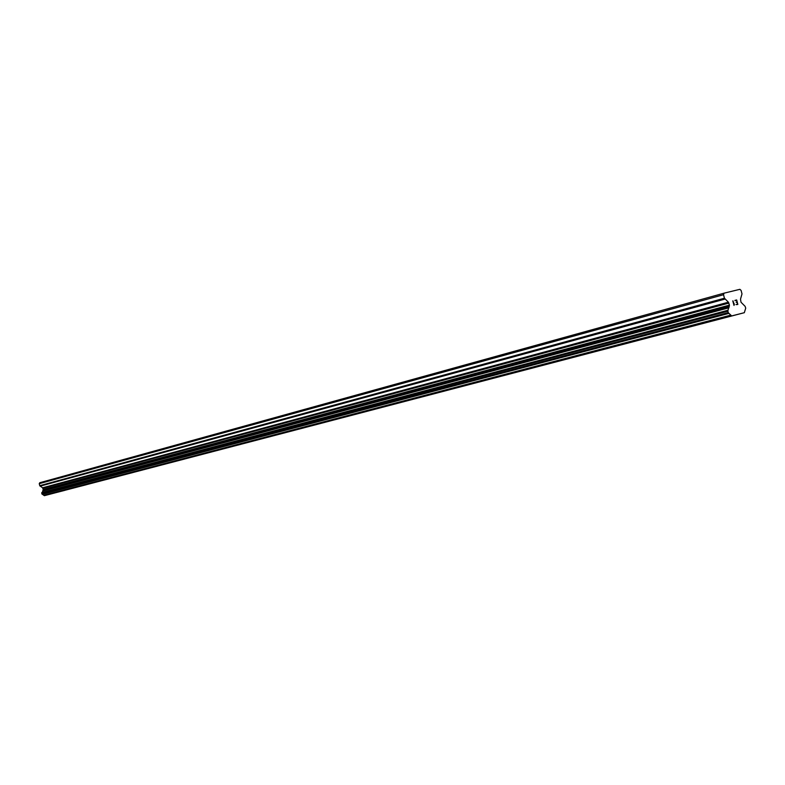 <?xml version="1.0" encoding="UTF-8"?>
<svg xmlns="http://www.w3.org/2000/svg" width="785" height="785" viewBox="0 0 785 785"><rect width="100%" height="100%" fill="white"/><g stroke="black" fill="none" stroke-linecap="round" stroke-linejoin="round"><path stroke-width="1.18" d="M707.933 322.184L696.501 325.147M706.343 322.615L696.109 325.255L706.343 322.615M649.823 337.373L638.97 340.19M648.498 337.736L638.539 340.307L648.498 337.736M595.844 351.494L585.512 354.172M594.736 351.798L585.041 354.3L594.736 351.798M545.555 364.642L535.704 367.194M544.653 364.897L535.193 367.331L544.653 364.897M498.603 376.918L489.183 379.361M497.867 377.124L488.643 379.498L497.867 377.124M454.652 388.418L445.644 390.744M454.073 388.575L445.075 390.901L454.073 388.575M413.44 399.192L404.805 401.429M412.998 399.32L404.206 401.586L412.998 399.32M374.7 409.319L366.428 411.468M374.386 409.417L365.79 411.634L374.386 409.417M338.227 418.856L330.289 420.917M338.031 418.925L329.622 421.094L338.031 418.925M303.815 427.854L296.2 429.827M303.726 427.894L295.494 430.013L303.726 427.894M271.316 436.362L263.995 438.246M240.544 444.398L233.518 446.223M240.652 444.388L232.752 446.42L240.652 444.388M211.391 452.023L204.64 453.769M211.577 451.983L203.835 453.985L211.577 451.983M183.719 459.264L177.233 460.942M183.984 459.205L176.399 461.158L183.984 459.205M157.422 466.143L151.191 467.752M157.765 466.054L150.327 467.978L157.765 466.054M132.39 472.688L126.424 474.228M132.822 472.58L125.512 474.464L132.822 472.58M108.556 478.919L102.825 480.4M109.046 478.801L101.873 480.646L109.046 478.801M85.81 484.865L80.315 486.288M86.379 484.728L79.334 486.543L86.379 484.728M64.095 490.546L58.836 491.901M64.733 490.389L57.805 492.175L64.733 490.389M744.327 312.695L44.362 495.678L731.178 315.491L728.195 312.616L727.842 310.713L729.451 305.139L728.411 302.205L724.447 298.221L723.534 294.709L724.074 293.168L739.882 289.322L741.089 290.421L742.002 293.904L740.5 299.203L741.02 302.245L745.112 306.346L745.721 308.171L744.327 312.695L731.669 315.933L731.178 315.491M724.074 293.168L39.741 482.746L39.25 483.678L39.77 485.689L42.586 487.809L43.224 489.477L41.89 493.912L44.009 495.443M737.576 304.207L737.105 302.402L737.566 304.217L736.026 304.6L737.566 304.217M737.105 302.402L736.173 302.313M736.546 300.302L737.017 302.107L736.556 300.292L735.005 300.675L736.673 299.948L737.851 304.462L736.026 304.6M737.841 304.462L736.664 299.948L734.927 300.38M734.426 304.06L734.004 304.796L732.984 300.851L734.142 304.394M734.269 304.678L734.004 305.424L734.26 304.678M734.004 305.424L732.778 300.91M44.362 495.678L731.669 315.933M43.803 495.227L730.874 315.099M42.724 491.037L728.961 307.779M42.802 490.743L729.039 307.278M39.25 483.678L723.534 294.709M42.41 494.314L728.941 313.372M42.213 494.256L728.666 313.244M42.056 494.158L728.451 313.058M41.89 493.912L728.195 312.616M41.683 493.117L727.832 311.223M41.713 492.823L727.842 310.713M41.791 492.666L727.931 310.467M41.939 492.519L728.107 310.222M43.165 490.056L729.432 306.14M43.224 489.477L729.451 305.139M42.92 488.29L728.912 303.079M42.586 487.809L728.411 302.205M40.104 486.17L724.947 299.095M39.77 485.689L724.447 298.221"/></g></svg>
